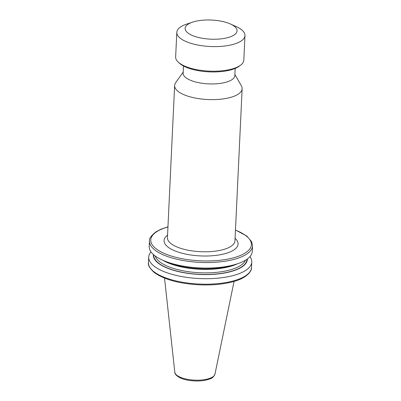 <?xml version="1.0" encoding="UTF-8"?>
<svg xmlns="http://www.w3.org/2000/svg" width="401" height="401" viewBox="0 0 401 401"><rect width="100%" height="100%" fill="white"/><g stroke="black" fill="none" stroke-linecap="round" stroke-linejoin="round"><path stroke-width="0.6" d="M235.166 68.431L234.826 75.583A25.875 9.524 -177.3 0 1 229.131 81.157A25.875 9.524 -177.3 0 1 200.189 82.972A25.875 9.524 -177.3 0 1 183.137 73.142L183.478 65.995M234.881 74.481L241.377 85.814A33.794 12.441 -177.3 0 1 242.139 88.696A33.794 12.441 -177.3 0 1 234.695 95.979A33.794 12.441 -177.3 0 1 196.896 98.345A33.794 12.441 -177.3 0 1 174.625 85.513A33.794 12.441 -177.3 0 1 175.653 82.716L183.192 72.045M235.477 230.004L246.76 235.994L251.718 241.818L252.54 245.853L252.279 251.382A51.584 18.987 -177.3 0 1 240.916 262.5A51.584 18.987 -177.3 0 1 237.638 263.728L234.289 264.855A47.062 17.323 -177.3 0 1 165.859 261.632L162.636 260.189A51.584 18.987 -177.3 0 1 149.222 246.52L149.483 240.996C148.992 238.52 151.287 235.387 156.365 231.593L161.322 229.076L167.964 226.816M237.638 263.728A51.584 18.987 -177.3 0 1 162.636 260.189M247.377 258.946A47.062 17.323 -177.3 0 1 199.548 274.459A47.062 17.323 -177.3 0 1 153.388 254.515M249.963 256.6A51.584 18.987 -177.3 0 1 251.778 262.008A51.584 18.987 -177.3 0 1 199.352 278.55A51.584 18.987 -177.3 0 1 148.721 257.151A51.584 18.987 -177.3 0 1 151.037 251.933M192.505 22.16L186.49 24.19A34.12 12.561 2.7 0 0 177.202 30.671A34.12 12.561 2.7 0 0 176.806 32.356L175.648 56.972A34.12 12.561 2.7 0 0 178.199 62.07L179.342 63.147A32.817 12.08 2.7 0 0 209.101 71.854A32.817 12.08 2.7 0 0 239.547 65.985L240.79 65.022A34.12 12.561 2.7 0 0 243.412 61.874A34.12 12.561 2.7 0 0 243.808 60.185L244.971 35.574A34.12 12.561 2.7 0 0 236.099 26.531L230.299 23.945A25.995 9.569 2.7 0 0 192.505 22.16A25.995 9.569 2.7 0 0 185.427 27.098A25.995 9.569 2.7 0 0 207.122 38.912A25.995 9.569 2.7 0 0 236.76 32.12A25.995 9.569 2.7 0 0 230.299 23.945M178.199 62.07A34.12 12.561 2.7 0 0 209.137 71.127A34.12 12.561 2.7 0 0 240.79 65.022M176.806 32.356A34.12 12.561 2.7 0 0 207.979 46.371A34.12 12.561 2.7 0 0 244.575 37.258A34.12 12.561 2.7 0 0 244.971 35.574M235.081 238.304A37.042 13.634 -177.3 0 1 229.908 252.018A37.042 13.634 -177.3 0 1 181.463 253.071A37.042 13.634 -177.3 0 1 167.573 235.121M174.625 85.513L167.448 237.683A33.794 12.441 2.7 0 0 189.718 250.515A33.794 12.441 2.7 0 0 227.517 248.149A33.794 12.441 2.7 0 0 234.961 240.866L242.139 88.696M234.059 281.392L214.976 374.103A20.14 7.413 -177.3 0 1 210.595 378.018A20.14 7.413 -177.3 0 1 188.615 379.521A20.14 7.413 -177.3 0 1 174.806 372.213L164.535 278.114M237.603 263.743A45.493 16.747 -177.3 0 1 162.671 260.209M245.392 260.269A45.493 16.747 -177.3 0 1 199.628 272.75A45.493 16.747 -177.3 0 1 155.242 256.013M251.778 262.008L251.517 267.507A51.584 18.987 -177.3 0 1 199.096 284.043A51.584 18.987 -177.3 0 1 148.46 262.645L148.721 257.151M247.026 259.201A46.711 17.193 -177.3 0 1 199.553 274.329A46.711 17.193 -177.3 0 1 153.713 254.8M252.54 245.853A51.584 18.987 -177.3 0 1 200.114 262.394A51.584 18.987 -177.3 0 1 149.483 240.996M235.467 230.154A50.366 18.541 -177.3 0 1 238.64 256.169A50.366 18.541 -177.3 0 1 168.56 255.131A50.366 18.541 -177.3 0 1 161.849 229.066A50.366 18.541 -177.3 0 1 167.954 226.966M214.976 374.103C213.883 376.659 212.219 378.248 209.979 378.88C203.678 381.196 196.209 381.612 187.573 380.138C177.763 378.369 174.44 373.832 174.806 372.213M251.517 267.507C252.074 270.68 247.196 277.823 234.219 281.347C224.074 284.249 212.264 285.402 198.796 284.8C179.001 283.597 164.199 279.537 154.39 272.625C149.708 268.354 147.733 265.031 148.46 262.645"/></g></svg>
